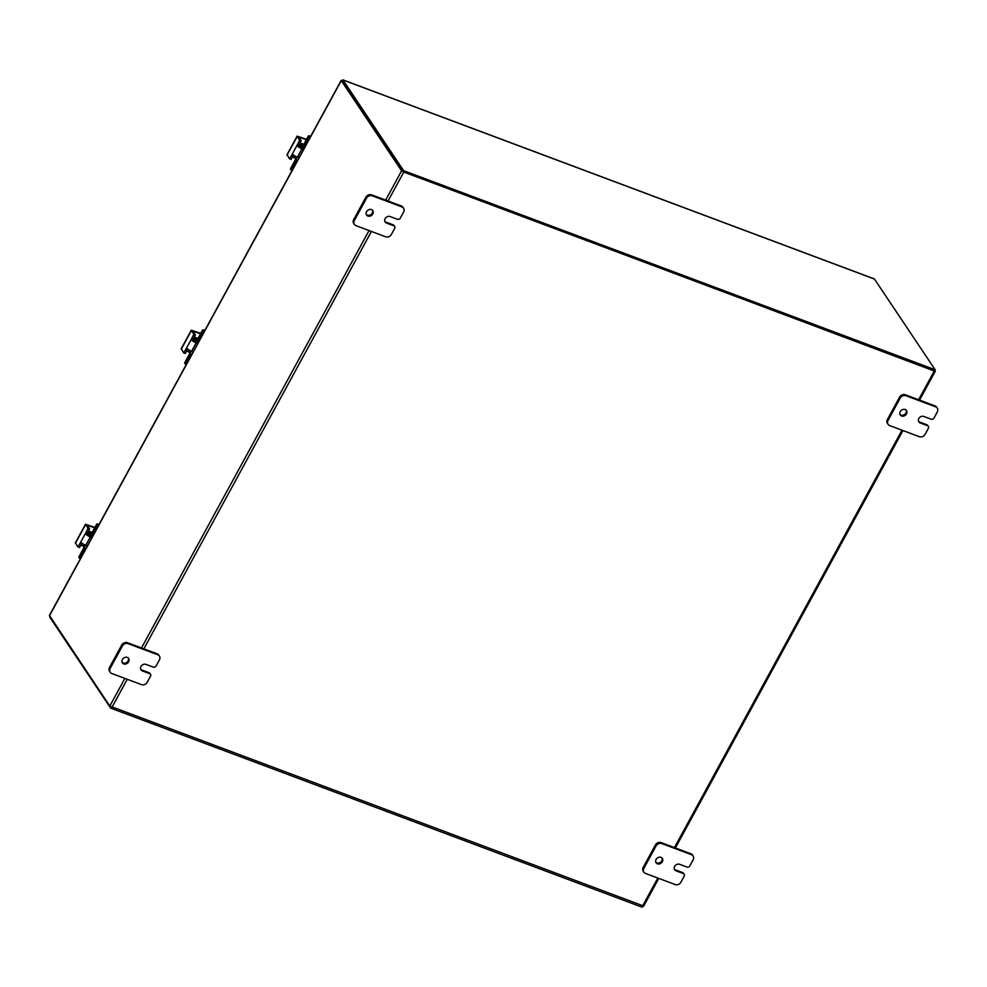 <?xml version="1.0" encoding="UTF-8"?>
<svg xmlns="http://www.w3.org/2000/svg" width="987" height="987" viewBox="0 0 987 987"><rect width="100%" height="100%" fill="white"/><g stroke="black" fill="none" stroke-linecap="round" stroke-linejoin="round"><path stroke-width="1.48" d="M342.464 81.07L342.797 79.811L342.292 81.02L403.054 171.787L934.553 370.89L935.158 369.78L874.445 279.05A1.863 0.827 110.5 0 0 874.297 278.914L873.705 278.778M874.186 278.865L342.797 79.811A1.863 0.827 -69.5 0 1 342.945 79.959L403.646 170.677L403.054 171.787M935.158 369.78L403.646 170.677M371.482 209.552A3.874 3.306 -33.8 0 1 367.917 216.091A3.874 3.306 -33.8 0 1 371.482 209.552M366.214 214.463A3.874 3.306 146.2 0 0 372.543 210.231M355.999 225.665A4.417 3.775 -33.8 0 1 354.37 224.394A4.417 3.775 -33.8 0 1 353.975 223.593A4.417 3.775 -33.8 0 1 354.333 220.545L366.535 198.153A4.417 3.775 -33.8 0 1 369.064 195.919A4.417 3.775 -33.8 0 1 372.284 195.808L401.931 206.925A4.417 3.775 -33.8 0 1 403.572 208.195A4.417 3.775 -33.8 0 1 403.954 208.997A4.417 3.775 -33.8 0 1 403.597 212.045L400.303 218.102A2.208 1.888 -33.8 0 1 397.428 219.274L390.013 216.498A3.874 3.306 -33.8 0 0 386.448 223.037L393.862 225.813A2.208 1.888 -33.8 0 1 394.701 228.367L391.395 234.437A4.417 3.775 -33.8 0 1 388.866 236.67A4.417 3.775 -33.8 0 1 385.658 236.781L355.999 225.665M403.572 208.195L402.93 207.245A4.417 3.775 146.2 0 0 401.29 205.962L371.643 194.858A4.417 3.775 146.2 0 0 368.422 194.97A4.417 3.775 146.2 0 0 365.906 197.203L353.691 219.595A4.417 3.775 146.2 0 0 353.334 222.643A4.417 3.775 146.2 0 0 353.728 223.444L354.37 224.394M394.232 225.9A2.208 1.888 146.2 0 0 393.221 224.851L393.862 225.813M384.745 221.409A3.874 3.306 146.2 0 0 385.806 222.075L393.221 224.851M127.311 657.404A3.874 3.306 -33.8 0 1 123.745 663.943A3.874 3.306 -33.8 0 1 127.311 657.404M122.043 662.314A3.874 3.306 146.2 0 0 128.372 658.07M111.827 673.516A4.417 3.775 -33.8 0 1 110.199 672.246A4.417 3.775 -33.8 0 1 109.804 671.444A4.417 3.775 -33.8 0 1 110.162 668.396L122.363 646.004A4.417 3.775 -33.8 0 1 124.893 643.771A4.417 3.775 -33.8 0 1 128.113 643.66L157.76 654.763A4.417 3.775 -33.8 0 1 159.4 656.047A4.417 3.775 -33.8 0 1 159.783 656.836A4.417 3.775 -33.8 0 1 159.425 659.884L156.119 665.941A2.208 1.888 -33.8 0 1 153.256 667.113L145.842 664.337A3.874 3.306 -33.8 0 0 142.276 670.876L149.691 673.652A2.208 1.888 -33.8 0 1 150.53 676.218L147.223 682.276A4.417 3.775 -33.8 0 1 144.694 684.509A4.417 3.775 -33.8 0 1 141.474 684.62L111.827 673.516M159.4 656.047L158.759 655.084A4.417 3.775 146.2 0 0 157.118 653.813L127.471 642.697A4.417 3.775 146.2 0 0 124.251 642.808A4.417 3.775 146.2 0 0 121.722 645.042L109.52 667.434A4.417 3.775 146.2 0 0 109.162 670.481A4.417 3.775 146.2 0 0 109.557 671.283L110.199 672.246M150.061 673.739A2.208 1.888 146.2 0 0 149.049 672.702L149.691 673.652M140.573 669.248A3.874 3.306 146.2 0 0 141.634 669.926L149.049 672.702M905.178 409.482A3.874 3.306 -33.8 0 1 901.612 416.02A3.874 3.306 -33.8 0 1 905.178 409.482M899.91 414.392A3.874 3.306 146.2 0 0 906.239 410.148M889.694 425.594A4.417 3.775 -33.8 0 1 888.066 424.311A4.417 3.775 -33.8 0 1 887.671 423.522A4.417 3.775 -33.8 0 1 888.029 420.474L900.23 398.082A4.417 3.775 -33.8 0 1 902.76 395.849A4.417 3.775 -33.8 0 1 905.98 395.738L935.627 406.841A4.417 3.775 -33.8 0 1 937.268 408.112A4.417 3.775 -33.8 0 1 937.65 408.914A4.417 3.775 -33.8 0 1 937.292 411.961L933.998 418.019A2.208 1.888 -33.8 0 1 931.123 419.191L923.709 416.415A3.874 3.306 -33.8 0 0 920.143 422.954L927.558 425.73A2.208 1.888 -33.8 0 1 928.397 428.296L925.09 434.354A4.417 3.775 -33.8 0 1 922.561 436.587A4.417 3.775 -33.8 0 1 919.341 436.698L889.694 425.594M937.268 408.112L936.626 407.162A4.417 3.775 146.2 0 0 934.985 405.891L905.338 394.775A4.417 3.775 146.2 0 0 902.118 394.886A4.417 3.775 146.2 0 0 899.589 397.119L887.387 419.512A4.417 3.775 146.2 0 0 887.029 422.559A4.417 3.775 146.2 0 0 887.424 423.361L888.066 424.311M927.928 425.816A2.208 1.888 146.2 0 0 926.916 424.78L927.558 425.73M918.441 421.326A3.874 3.306 146.2 0 0 919.502 422.004L926.916 424.78M661.006 857.321A3.874 3.306 -33.8 0 1 657.441 863.859A3.874 3.306 -33.8 0 1 661.006 857.321M655.738 862.231A3.874 3.306 146.2 0 0 662.067 857.999M645.523 873.433A4.417 3.775 -33.8 0 1 643.882 872.163A4.417 3.775 -33.8 0 1 643.499 871.361A4.417 3.775 -33.8 0 1 643.857 868.313L656.059 845.921A4.417 3.775 -33.8 0 1 658.588 843.688A4.417 3.775 -33.8 0 1 661.808 843.577L691.455 854.693A4.417 3.775 -33.8 0 1 693.084 855.963A4.417 3.775 -33.8 0 1 693.479 856.765A4.417 3.775 -33.8 0 1 693.121 859.813L689.814 865.87A2.208 1.888 -33.8 0 1 686.952 867.042L679.537 864.267A3.874 3.306 -33.8 0 0 675.972 870.805L683.386 873.581A2.208 1.888 -33.8 0 1 684.225 876.135L680.919 882.205A4.417 3.775 -33.8 0 1 678.39 884.438A4.417 3.775 -33.8 0 1 675.17 884.549L645.523 873.433M693.084 855.963L692.455 855.001A4.417 3.775 146.2 0 0 690.814 853.73L661.167 842.627A4.417 3.775 146.2 0 0 657.947 842.738A4.417 3.775 146.2 0 0 655.417 844.971L643.216 867.363A4.417 3.775 146.2 0 0 642.858 870.411A4.417 3.775 146.2 0 0 643.253 871.2L643.882 872.163M683.757 873.655A2.208 1.888 146.2 0 0 682.745 872.619L683.386 873.581M674.269 869.177A3.874 3.306 146.2 0 0 675.33 869.843L682.745 872.619M49.831 617.146A1.863 0.827 -69.5 0 0 49.93 617.368L110.643 708.098L642.142 907.201L642.648 906.263M110.643 708.098L111.173 707.124M402.696 171.269L341.786 81.304M385.658 200.102L401.598 170.85L341.157 80.428L49.436 615.432L109.804 706.063L124.88 678.402M643.499 905.98L109.804 706.063M401.598 170.85L934.282 371.001L935.368 371.087L934.923 370.211M303.54 149.358L301.948 148.766A4.417 1.197 -151.4 0 1 298.962 147.223A4.417 1.197 -151.4 0 1 297.79 146.347L299.443 146.964L298.925 145.632A1.764 0.79 110.5 0 1 299.32 144.546L301.146 140.685L299.604 140.105L297.112 136.144L306.55 139.303M287.118 154.7L289.438 158.771L291.029 159.4L293.114 155.946A1.764 0.79 110.5 0 1 293.719 155.181L293.842 155.107M297.79 146.347L297.778 143.979L291.572 155.366L293.201 154.749A4.417 1.197 28.6 0 0 294.373 155.625A4.417 1.197 28.6 0 0 297.371 157.167L298.962 157.772M299.443 146.964L303.811 148.864M299.246 137.847L301.146 140.685M293.114 155.946L291.572 155.366L289.499 158.821M299.604 140.105L297.778 143.979L299.32 144.546A4.417 3.775 -33.8 0 1 299.431 144.534M289.573 158.821L291.029 159.4M299.567 137.279L306.278 139.796M295.668 158.29L292.485 157.093M292.325 154.54L293.201 154.749M292.066 170.406L290.523 168.691L295.113 160.276A2.208 0.987 -69.5 0 0 295.644 158.673A2.208 0.987 -69.5 0 0 295.483 157.451L294.175 155.502M302.664 145.533L302.108 145.323A2.208 0.987 -69.5 0 0 302.343 145.521A2.208 0.987 -69.5 0 0 302.861 145.447A2.208 0.987 -69.5 0 0 303.762 144.41L308.351 135.996L310.374 136.811M296.47 156.797A4.417 1.962 110.5 0 1 296.458 158.339A4.417 1.962 110.5 0 1 295.397 161.535L291.054 169.48M308.882 136.798L304.551 144.744A4.417 1.962 110.5 0 1 302.738 146.816A4.417 1.962 110.5 0 1 301.714 146.964A4.417 1.962 110.5 0 1 301.232 146.557L300.11 144.879L299.135 146.681M299.012 145.299L300.344 143.177L303.774 144.386M309.573 136.514L308.351 135.996M309.042 135.712L310.646 136.317M302.108 145.323L300.714 143.238M197.733 343.427L196.142 342.834A4.417 1.197 -151.4 0 1 193.144 341.292A4.417 1.197 -151.4 0 1 191.984 340.416L193.625 341.033L193.119 339.688A1.764 0.79 110.5 0 1 193.514 338.615L195.34 334.753L193.797 334.174L191.305 330.213L200.743 333.359M181.312 348.769L183.631 352.84L185.223 353.457L187.308 350.003A1.764 0.79 110.5 0 1 187.912 349.25L188.036 349.176M191.984 340.416L191.971 338.035L185.766 349.435L187.394 348.818A4.417 1.197 28.6 0 0 188.566 349.694A4.417 1.197 28.6 0 0 191.564 351.236L193.144 351.828M193.625 341.033L198.005 342.933M193.44 331.916L195.34 334.753M187.308 350.003L185.766 349.435L183.681 352.89M193.797 334.174L191.971 338.035L193.514 338.615A4.417 3.775 -33.8 0 1 193.625 338.603M183.767 352.89L185.223 353.457M193.76 331.348L200.472 333.853M189.862 352.359L186.679 351.162M186.518 348.608L187.394 348.818M186.259 364.474L184.717 362.76L189.307 354.345A2.208 0.987 -69.5 0 0 189.837 352.741A2.208 0.987 -69.5 0 0 189.677 351.52L188.369 349.558M196.857 339.59L196.302 339.38A2.208 0.987 -69.5 0 0 196.536 339.59A2.208 0.987 -69.5 0 0 197.042 339.516A2.208 0.987 -69.5 0 0 197.955 338.479L202.545 330.065L204.568 330.879M190.651 350.854A4.417 1.962 110.5 0 1 190.651 352.408A4.417 1.962 110.5 0 1 189.578 355.604L185.248 363.549M203.075 330.855L198.745 338.812A4.417 1.962 110.5 0 1 196.931 340.885A4.417 1.962 110.5 0 1 195.907 341.033A4.417 1.962 110.5 0 1 195.426 340.626L194.303 338.948L193.329 340.749M193.205 339.368L194.538 337.246L197.968 338.455M203.766 330.583L202.545 330.065M203.236 329.781L204.84 330.386M196.302 339.38L194.908 337.307M91.927 537.496L90.335 536.903A4.417 1.197 -151.4 0 1 87.337 535.361A4.417 1.197 -151.4 0 1 86.177 534.485L87.818 535.102L87.312 533.757A1.764 0.79 110.5 0 1 87.707 532.684L89.533 528.822L87.991 528.242L85.499 524.282L94.937 527.428M75.505 542.838L77.825 546.897L79.416 547.526L81.502 544.071A1.764 0.79 110.5 0 1 82.106 543.319L82.229 543.245M86.177 534.485L86.165 532.104L79.959 543.492L81.588 542.887A4.417 1.197 28.6 0 0 82.76 543.763A4.417 1.197 28.6 0 0 85.758 545.305L87.337 545.897M87.818 535.102L92.198 537.002M87.633 525.985L89.533 528.822M81.502 544.071L79.959 543.492L77.874 546.946M87.991 528.242L86.165 532.104L87.707 532.684A4.417 3.775 -33.8 0 1 87.818 532.659M77.948 546.946L79.416 547.526M87.942 525.405L94.666 527.922M84.055 546.428L80.872 545.231M80.7 542.677L81.588 542.887M80.453 558.531L78.911 556.816L83.5 548.414A2.208 0.987 -69.5 0 0 84.031 546.81A2.208 0.987 -69.5 0 0 83.87 545.589L82.563 543.627M91.051 533.659L90.483 533.449A2.208 0.987 -69.5 0 0 90.73 533.659A2.208 0.987 -69.5 0 0 91.236 533.585A2.208 0.987 -69.5 0 0 92.149 532.536L96.738 524.134L98.762 524.948M84.845 544.923A4.417 1.962 110.5 0 1 84.833 546.465A4.417 1.962 110.5 0 1 83.772 549.673L79.441 557.618M97.269 524.924L92.926 532.869A4.417 1.962 110.5 0 1 91.112 534.954A4.417 1.962 110.5 0 1 90.101 535.102A4.417 1.962 110.5 0 1 89.62 534.695L88.497 533.017L87.522 534.818M87.399 533.436L88.719 531.314L92.161 532.524M97.96 524.64L96.738 524.134M97.417 523.85L99.033 524.455M90.483 533.449L89.101 531.376M874.445 279.05L342.945 79.959M365.906 197.203L366.535 198.153M401.29 205.962L401.931 206.925M385.806 222.075L386.448 223.037M372.284 195.808L371.643 194.858M354.333 220.545L353.691 219.595M121.722 645.042L122.363 646.004M157.118 653.813L157.76 654.763M141.634 669.926L142.276 670.876M128.113 643.66L127.471 642.697M110.162 668.396L109.52 667.434M899.589 397.119L900.23 398.082M934.985 405.891L935.627 406.841M919.502 422.004L920.143 422.954M905.98 395.738L905.338 394.775M888.029 420.474L887.387 419.512M655.417 844.971L656.059 845.921M690.814 853.73L691.455 854.693M675.33 869.843L675.972 870.805M661.808 843.577L661.167 842.627M643.857 868.313L643.216 867.363M341.243 80.65L49.436 615.851M141.486 647.953L369.052 230.563M403.708 172.244L388.027 200.99M371.42 231.451L143.855 648.841M127.249 679.29L111.901 707.445M642.475 906.202L657.823 878.048M674.429 847.599L901.995 430.196M918.601 399.747L934.282 371.001M287.032 155.169L297.198 136.514M297.371 157.167L301.948 148.766M291.375 159.129L289.833 158.549M299.517 140.783L301.06 141.363M303.996 148.531A3.64 3.109 146.2 0 0 300.875 147.766M295.397 161.535L296.643 162.004M305.797 145.212L304.551 144.744M181.226 349.238L191.392 330.583M191.564 351.236L196.142 342.834M185.568 353.198L184.026 352.618M193.711 334.852L195.253 335.432M198.19 342.6A3.64 3.109 146.2 0 0 195.068 341.835M189.578 355.604L190.836 356.073M199.991 339.281L198.745 338.812M75.407 543.306L85.585 524.64M85.758 545.305L90.335 536.903M79.762 547.254L78.22 546.687M87.905 528.921L89.447 529.501M92.383 536.657A3.64 3.109 146.2 0 0 89.262 535.892M83.772 549.673L85.03 550.141M94.184 533.338L92.926 532.869M394.035 225.492L394.677 226.455M149.864 673.344L150.505 674.294M927.731 425.422L928.372 426.372M683.559 873.261L684.201 874.223M643.561 906.288L658.773 878.405M675.379 847.944L902.945 430.554M919.551 400.105L935.368 371.087M297.112 136.144L286.946 154.811M303.799 144.336L300.591 143.14M291.066 169.949L290.523 169.147M301.714 146.964L304.317 147.939M191.305 330.213L181.139 348.88M197.992 338.405L194.784 337.209M185.248 364.018L184.717 363.216M195.907 341.033L198.51 342.008M85.499 524.282L75.32 542.936M92.186 532.474L88.978 531.277M79.441 558.074L78.911 557.285M90.101 535.102L92.704 536.077"/></g></svg>
